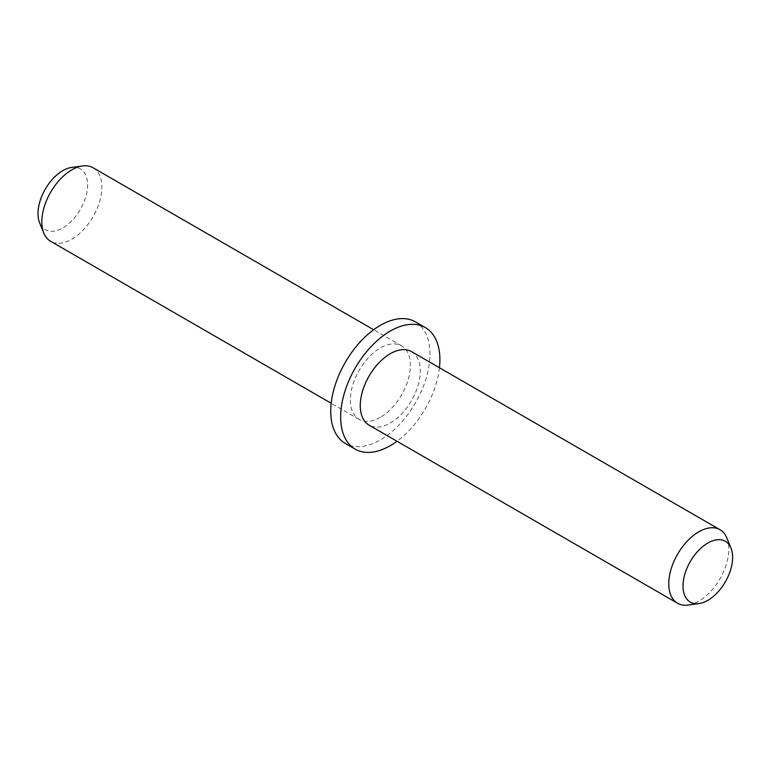 <?xml version="1.0" encoding="UTF-8"?>
<svg xmlns="http://www.w3.org/2000/svg" width="771" height="771" viewBox="0 0 771 771"><rect width="100%" height="100%" fill="white"/><g stroke="black" fill="none" stroke-linecap="round" stroke-linejoin="round"><path stroke-width="0.58" stroke-dasharray="3.85 2.89" d="M726.831 537.927A42.453 24.508 -60 0 1 698.796 601.149A42.453 24.508 -60 0 1 688.079 605.052M411.502 351.605A42.453 24.508 -60 0 1 418.007 385.616A42.453 24.508 -60 0 1 390.28 423.028A42.453 24.508 -60 0 1 369.049 425.129M439.441 367.728A70.171 40.516 -60 0 1 396.988 441.253M415.434 321.873A70.171 40.516 -60 0 1 426.19 378.098A70.171 40.516 -60 0 1 380.354 439.923A70.171 40.516 -60 0 1 345.273 443.402M380.354 417.294A42.453 24.508 -60 0 1 359.132 419.395A42.453 24.508 -60 0 1 359.132 370.379A42.453 24.508 -60 0 1 401.575 345.871A42.453 24.508 -60 0 1 408.09 379.891A42.453 24.508 -60 0 1 380.354 417.294M93.06 167.75A42.453 24.508 -60 0 1 99.565 201.771A42.453 24.508 -60 0 1 71.838 239.174A42.453 24.508 -60 0 1 50.607 241.275M71.664 167.432A35.081 20.258 -60 0 1 87.21 190.418A35.081 20.258 -60 0 1 62.808 227.946A35.081 20.258 -60 0 1 39.639 222.906M401.575 345.871L373.646 329.747M359.132 419.395L331.193 403.272"/><path stroke-width="1.16" d="M707.817 600.339A35.081 20.258 -60 0 1 698.969 603.568A35.081 20.258 -60 0 1 690.276 561.567A35.081 20.258 -60 0 1 730.995 548.094A35.081 20.258 -60 0 1 707.817 600.339M698.969 603.568L688.079 605.052A42.453 24.508 -60 0 1 677.564 603.25A42.453 24.508 -60 0 1 677.564 554.233A42.453 24.508 -60 0 1 720.018 529.725A42.453 24.508 -60 0 1 726.831 537.927L730.995 548.094M677.564 603.25L369.049 425.129A42.453 24.508 -60 0 1 369.049 376.113A42.453 24.508 -60 0 1 411.502 351.605L720.018 529.725M396.988 441.253A70.171 40.516 -60 0 1 390.28 445.657A70.171 40.516 -60 0 1 355.19 449.127A70.171 40.516 -60 0 1 355.19 368.104A70.171 40.516 -60 0 1 425.361 327.598A70.171 40.516 -60 0 1 439.441 367.728M355.19 449.127L345.273 443.402A70.171 40.516 -60 0 1 345.273 362.38A70.171 40.516 -60 0 1 415.434 321.873L425.361 327.598M331.193 403.272L50.607 241.275A42.453 24.508 -60 0 1 43.793 233.073A42.453 24.508 -60 0 1 50.607 192.258A42.453 24.508 -60 0 1 82.545 165.948A42.453 24.508 -60 0 1 93.06 167.75L373.646 329.747M43.793 233.073L39.639 222.906A35.081 20.258 -60 0 1 45.267 189.174A35.081 20.258 -60 0 1 71.664 167.432L82.545 165.948"/></g></svg>
